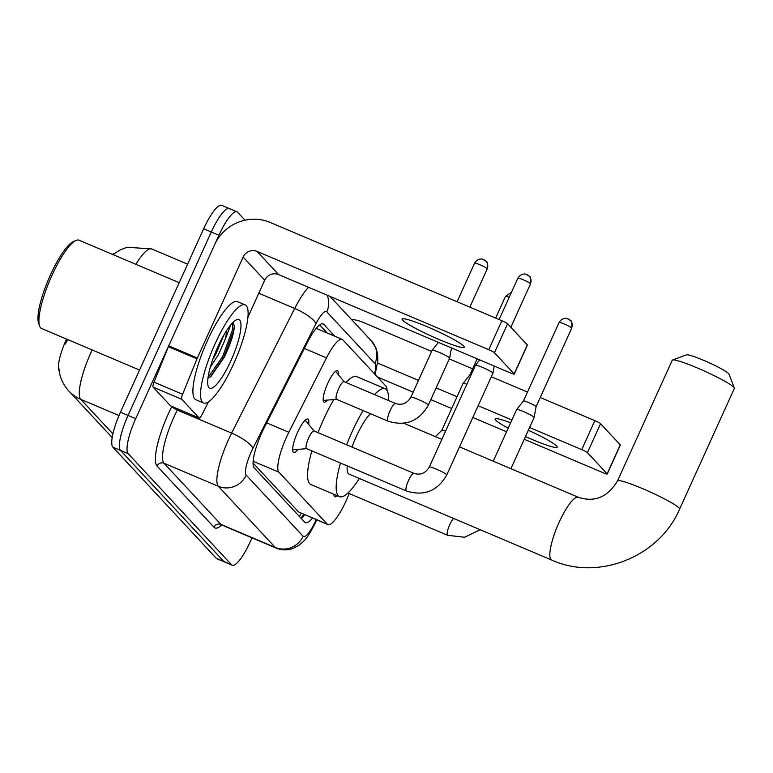 <?xml version="1.0" encoding="UTF-8"?>
<svg xmlns="http://www.w3.org/2000/svg" width="773" height="773" viewBox="0 0 773 773"><rect width="100%" height="100%" fill="white"/><g stroke="black" fill="none" stroke-linecap="round" stroke-linejoin="round"><path stroke-width="1.16" d="M327.539 400.085A17.054 4.01 -67 0 1 324.109 402.144A17.054 4.01 -67 0 1 327.791 383.253A17.054 4.01 -67 0 1 337.424 370.75A17.054 4.01 -67 0 1 338.323 374.654M298.059 449.345A18.137 4.261 -67 0 1 293.663 452.447A18.137 4.261 -67 0 1 297.576 432.349A18.137 4.261 -67 0 1 307.828 419.053A18.137 4.261 -67 0 1 308.649 424.377M387.07 390.481A31.973 7.517 113 0 0 385.94 386.152L342.854 339.83A31.973 7.517 113 0 0 342.197 339.366A31.973 7.517 113 0 0 326.496 357.86L288.841 432.281A31.973 7.517 113 0 0 286.474 437.218A31.973 7.517 113 0 0 278.918 472.177L327.25 524.133A31.973 7.517 113 0 0 327.907 524.596A31.973 7.517 113 0 0 348.159 496.044L349.183 493.522M66.536 339.076A28.775 6.764 113 0 0 66.236 339.734A28.775 6.764 113 0 0 59.086 370.721M114.385 253.438A28.775 6.764 113 0 0 112.433 254.365M253.061 463.037L298.581 511.968L327.907 524.596M337.328 495.754A18.137 4.261 -67 0 1 334.864 496.739A18.137 4.261 -67 0 1 333.859 494.285M67.734 339.589L65.309 343.985M252.017 537.853L250.23 541.786A31.973 7.517 -67 0 1 232.171 565.218L224.547 561.981A31.973 7.517 -67 0 1 223.89 561.517L120.511 450.398A31.973 7.517 -67 0 1 128.076 415.439L211.28 232.006A31.973 7.517 -67 0 1 229.339 208.565L221.716 205.338A31.973 7.517 -67 0 0 203.657 228.769L120.443 412.202A31.973 7.517 -67 0 0 112.887 447.161L216.256 558.28A31.973 7.517 -67 0 0 216.913 558.744L224.547 561.981A31.973 7.517 -67 0 1 223.89 561.517L120.511 450.398A31.973 7.517 -67 0 1 128.076 415.439L211.28 232.006A31.973 7.517 -67 0 1 229.339 208.565A31.973 7.517 -67 0 1 229.996 209.039M334.825 336.236L323.771 324.37A31.973 7.517 113 0 0 323.124 323.897A31.973 7.517 113 0 0 307.422 342.391L264.115 427.971A31.973 7.517 113 0 0 261.757 432.909A31.973 7.517 113 0 0 254.191 467.868L304.765 522.229A31.973 7.517 113 0 0 305.422 522.693A31.973 7.517 113 0 0 312.495 518.065M232.171 565.218A31.973 7.517 -67 0 1 231.513 564.754L128.144 453.635A31.973 7.517 -67 0 1 135.7 418.676L218.914 235.243A31.973 7.517 -67 0 1 236.973 211.802A31.973 7.517 -67 0 1 237.63 212.275L244.993 220.189M304.862 514.828A31.973 7.517 -67 0 1 301.248 518.451M319.664 324.911L327.192 332.999M463.694 346.082A34.099 3.469 -155.6 0 0 430.899 328.332A34.099 3.469 -155.6 0 0 402.124 319.056A34.099 3.469 -155.6 0 0 402.665 320.196A34.099 3.469 -155.6 0 0 435.45 337.946A34.099 3.469 -155.6 0 0 464.235 347.222A34.099 3.469 -155.6 0 0 463.694 346.082M170.746 405.922A5.324 1.256 -67 0 1 170.62 405.893A5.324 1.256 -67 0 1 170.504 405.815L199.115 417.951L181.732 399.264L153.122 387.128A5.324 1.256 -67 0 1 154.02 382.162L168.369 346.7A5.324 1.256 -67 0 1 168.736 345.84L214.536 244.896A42.621 41.201 137.1 0 1 270.192 222.45L501.899 320.737A5.324 0.541 24.4 0 1 507.6 323.752L494.459 352.72A5.324 0.541 -155.6 0 0 488.758 349.696L257.051 251.418A10.658 10.3 -42.9 0 0 243.137 257.032L197.347 357.976A5.324 1.256 113 0 0 196.98 358.827L182.621 394.288A5.324 1.256 113 0 0 181.732 399.264M170.504 405.815L153.122 387.128M247.93 317.191L264.704 280.213A10.658 10.3 -42.9 0 1 278.618 274.599L510.325 372.876A5.324 0.541 -155.6 0 0 514.248 374.084A5.324 0.541 -155.6 0 0 514.161 373.9L527.302 344.942L507.6 323.752M527.302 344.942A5.324 0.541 24.4 0 1 527.389 345.116L514.248 374.084M514.161 373.9L494.459 352.72M199.115 417.951A5.324 1.256 113 0 0 199.221 418.029A5.324 1.256 113 0 0 201.84 414.946L208.459 401.854M139.565 370.054L41.597 328.496A47.955 11.276 -67 0 1 39.636 326.119L38.65 323.462A45.82 10.774 -67 0 1 50.419 274.946A45.82 10.774 -67 0 1 73.367 241.591L75.976 240.451A47.955 11.276 -67 0 1 79.039 240.21L179.201 282.686M39.636 326.119A47.955 11.276 -67 0 1 51.955 275.362A47.955 11.276 -67 0 1 75.976 240.451M233.62 363.909A53.279 12.532 -67 0 1 203.521 402.965A53.279 12.532 -67 0 1 215.029 343.927A53.279 12.532 -67 0 1 245.128 304.862A53.279 12.532 -67 0 1 233.62 363.909M203.521 402.965L195.888 399.738A53.279 12.532 -67 0 1 207.396 340.69A53.279 12.532 -67 0 1 237.504 301.634L245.128 304.862M207.947 378.277L210.923 376.499L224.17 357.377C230.625 344.053 234.016 333.588 234.364 325.984L233.04 322.486M230.712 324.902L224.769 340.507A26.64 6.261 -67 0 0 226.663 330.486M217.822 346.922A37.297 8.774 -67 0 1 236.499 319.771A37.297 8.774 -67 0 1 230.827 360.914A37.297 8.774 -67 0 1 208.237 386.403A37.297 8.774 -67 0 1 217.822 346.922M212.826 359.3L216.15 353.474L223.832 335.115M210.285 367.262L218.527 354.488L224.769 340.507M210.053 377.176L223.706 357.339L234.006 329.54L234.364 325.984M208.063 377.388L222.518 356.826L232.818 329.037L232.721 322.65M672.549 360.015L686.54 354.846A23.441 2.387 24.4 0 1 707.198 361.87A23.441 2.387 24.4 0 1 728.649 373.591A23.441 2.387 24.4 0 1 729.016 374.113L734.331 388.046A34.099 3.469 -155.6 0 0 733.809 387.292A34.099 3.469 -155.6 0 0 702.609 370.248A34.099 3.469 -155.6 0 0 672.549 360.015A34.099 3.469 -155.6 0 0 672.239 360.266L617.501 480.941A34.099 3.469 24.4 0 1 646.276 490.217A34.099 3.469 24.4 0 1 679.061 507.977A34.099 3.469 24.4 0 1 679.612 509.117L734.35 388.442A34.099 3.469 -155.6 0 0 734.331 388.046M370.451 413.7A34.099 8.02 113 0 0 356.392 436.31A34.099 8.02 113 0 0 352.024 447.084M347.27 465.906A34.099 8.02 113 0 0 349.029 474.1L551.748 560.087C598.534 581.277 659.379 556.792 679.612 509.117M359.348 478.477A58.613 13.779 -67 0 1 339.463 496.662A58.613 13.779 -67 0 1 340.478 463.017M346.633 444.794A58.613 13.779 -67 0 1 352.121 431.711A58.613 13.779 -67 0 1 363.088 410.579M339.463 496.662L310.852 484.526A58.613 13.779 -67 0 1 311.867 450.891M318.022 432.667A58.613 13.779 -67 0 1 323.51 419.584A58.613 13.779 -67 0 1 333.801 399.602M374.557 394.607A58.613 13.779 -67 0 1 385.234 388.751A58.613 13.779 -67 0 1 388.442 400.491M345.946 382.471A58.613 13.779 -67 0 1 356.624 376.615L385.234 388.751M292.648 449.673A15.982 3.759 113 0 0 293.064 449.731L306.659 448.678M414.038 473.395A9.595 2.251 113 0 0 413.951 473.356L314.022 430.967A9.595 2.251 113 0 0 308.611 438.001A9.595 2.251 113 0 0 306.533 448.63L406.463 491.01A9.595 2.251 113 0 0 406.559 491.039M429.305 466.998L475.463 365.243A9.595 0.976 24.4 0 1 475.472 365.223A9.595 0.976 24.4 0 1 482.526 367.407A9.595 0.976 24.4 0 1 492.778 372.847A9.595 0.976 24.4 0 1 492.942 373.146A9.595 0.976 24.4 0 1 492.932 373.166L446.775 474.922C437.508 491.116 424.068 496.479 406.463 491.01A9.595 2.251 113 0 1 406.385 490.961A9.595 2.251 113 0 1 408.54 480.381A9.595 2.251 113 0 1 413.951 473.356C420.425 475.395 425.546 473.269 429.305 466.998A9.595 0.976 24.4 0 1 437.402 469.607A9.595 0.976 24.4 0 1 446.62 474.603A9.595 0.976 24.4 0 1 446.707 474.709A9.595 0.976 24.4 0 1 446.775 474.922M314.147 431.015L305.451 420.512A15.982 3.759 113 0 0 305.132 420.251M493.232 461.181L516.664 409.526A9.595 0.976 24.4 0 1 516.673 409.506A9.595 0.976 24.4 0 1 523.727 411.69A9.595 0.976 24.4 0 1 533.979 417.13A9.595 0.976 24.4 0 1 534.143 417.43A9.595 0.976 24.4 0 1 534.133 417.459L510.895 468.68M523.466 400.974A6.928 0.705 24.4 0 1 523.476 400.965A6.928 0.705 24.4 0 1 528.568 402.54A6.928 0.705 24.4 0 1 535.979 406.463A6.928 0.705 24.4 0 1 536.095 406.685A6.928 0.705 24.4 0 1 536.085 406.695L534.143 417.43M395.621 403.554A9.595 2.251 113 0 0 395.544 403.506L344.053 381.669A9.595 2.251 113 0 0 338.632 388.693A9.595 2.251 113 0 0 336.564 399.322L388.046 421.159A9.595 2.251 113 0 0 388.143 421.198M410.888 397.158L432.175 350.237A9.595 0.976 24.4 0 1 432.184 350.208A9.595 0.976 24.4 0 1 439.238 352.391A9.595 0.976 24.4 0 1 449.49 357.831A9.595 0.976 24.4 0 1 449.654 358.131A9.595 0.976 24.4 0 1 449.644 358.16L428.358 405.081C419.092 421.266 405.651 426.628 388.046 421.159A9.595 2.251 113 0 1 387.969 421.121A9.595 2.251 113 0 1 390.123 410.54A9.595 2.251 113 0 1 395.544 403.506C402.008 405.545 407.129 403.429 410.888 397.158A9.595 0.976 24.4 0 1 418.985 399.767A9.595 0.976 24.4 0 1 428.203 404.752A9.595 0.976 24.4 0 1 428.29 404.859A9.595 0.976 24.4 0 1 428.358 405.081M445.538 431.218A9.595 0.976 24.4 0 0 441.789 430.368L463.075 383.447A9.595 0.976 24.4 0 1 463.085 383.427A9.595 0.976 24.4 0 1 466.824 384.297M477.173 358.817L469.887 374.886A6.928 0.705 24.4 0 1 469.887 374.876A6.928 0.705 24.4 0 1 471.037 375.002M525.466 436.561A34.099 3.469 -155.6 0 0 557.198 447.152A34.099 3.469 -155.6 0 0 556.657 446.011A34.099 3.469 -155.6 0 0 528.326 430.252M510.634 422.821A34.099 3.469 -155.6 0 0 495.087 418.976A34.099 3.469 -155.6 0 0 495.628 420.126A34.099 3.469 -155.6 0 0 508.219 428.145M351.377 319.355A42.621 41.201 137.1 0 1 363.155 322.38L431.634 351.425M449.297 358.923L472.641 368.818M491.309 376.741L527.505 392.095M540.259 397.506L594.862 420.657A5.324 0.541 24.4 0 1 600.553 423.681L587.422 452.649A5.324 0.541 -155.6 0 0 581.721 449.625L529.573 427.508M524.239 439.277L603.288 472.805A5.324 0.541 -155.6 0 0 607.211 474.013A5.324 0.541 -155.6 0 0 607.124 473.83L620.265 444.871L600.553 423.681M620.265 444.871A5.324 0.541 24.4 0 1 620.352 445.045L607.211 474.013M607.124 473.83L587.422 452.649M511.91 420.01L478.168 405.699M457.046 396.742L436.156 387.882M418.493 380.393L377.639 363.068M506.566 431.788L472.834 417.478M451.703 408.511L430.822 399.651M413.159 392.162L377.437 377.011M266.695 422.889L288.841 432.281M301.18 513.262A31.973 30.901 137.1 0 1 299.383 516.441M253.138 461.249L278.918 472.177M304.349 348.468L326.496 357.86M298.581 511.968L327.25 524.133M92.171 349.956A42.621 10.02 113 0 0 90.876 352.739A42.621 10.02 113 0 0 80.798 399.351A37.297 36.051 137.1 0 1 68.816 390.964C63.801 385.456 60.623 379.118 59.289 371.948L58.68 366.489M68.604 339.956A37.297 9.991 -153.2 0 0 67.396 340.168M112.916 254.578L120.018 249.979L127.149 247.263L151.682 248.935A42.621 10.02 113 0 0 135.874 264.318M118.984 415.545L80.798 399.351L112.916 433.875M216.256 558.28L231.513 564.754M112.887 447.161L128.144 453.635M120.443 412.202L135.7 418.676M203.657 228.769L218.914 235.243M374.538 373.89A21.315 5.015 113 0 0 374.915 363.542L326.805 311.828A21.315 5.015 113 0 0 315.906 323.848L252.829 448.495A21.315 5.015 113 0 0 251.254 451.79A21.315 5.015 113 0 0 246.21 475.095L303.103 536.249A21.315 5.015 113 0 0 315.587 520.934A21.315 5.015 113 0 0 316.167 519.62M316.717 519.852L315.925 521.649C310.91 531.853 306.891 538.298 303.857 540.965L299.209 545.11L293.469 548.26C287.682 550.473 281.913 550.415 276.154 548.086A42.621 10.02 -67 0 1 275.275 547.468L218.382 486.314A42.621 10.02 -67 0 1 228.47 439.702A42.621 10.02 -67 0 1 231.62 433.112L177.268 410.057A42.621 10.02 113 0 0 174.118 416.647A42.621 10.02 113 0 0 164.031 463.259L220.923 524.413A42.621 10.02 113 0 0 221.803 525.041L220.518 524.867M221.783 525.031A47.955 11.276 -67 0 1 213.966 527.215L157.074 466.061A5.324 5.15 137.1 0 1 164.031 463.259L218.382 486.314A21.315 20.6 -42.9 0 0 246.21 475.095M157.074 466.061A47.955 11.276 -67 0 1 168.417 413.623A47.955 11.276 -67 0 1 171.857 406.424M252.829 448.495A21.315 5.711 -153.2 0 0 231.62 433.112L294.697 308.466L258.791 293.238M315.906 323.848A21.315 5.711 -153.2 0 0 294.697 308.466A42.621 10.02 -67 0 1 308.582 287.305M177.829 408.956L177.268 410.057A5.324 1.43 26.8 0 1 172.108 406.53M303.103 536.249A21.315 20.6 -42.9 0 1 275.275 547.468L220.923 524.413A5.324 5.15 137.1 0 0 213.966 527.215M374.915 363.542A21.315 20.6 -42.9 0 0 371.446 340.932L330.023 296.407M326.805 311.828A21.315 20.6 -42.9 0 0 327.172 295.199M322.331 323.752L323.771 324.37M278.618 274.599L257.051 251.418M264.704 280.213L243.137 257.032M168.736 345.84L197.347 357.976M488.758 349.696L501.899 320.737M196.98 358.827L168.369 346.7M154.02 382.162L182.621 394.288M223.184 358.276A42.621 10.02 -67 0 1 222.875 358.943M617.501 480.941C607.733 497.145 594.688 502.595 578.378 497.3A34.099 8.02 113 0 0 559.111 522.297A34.099 8.02 113 0 0 551.052 559.584A34.099 8.02 113 0 0 551.748 560.087M527.07 274.686A6.928 6.696 137.1 0 1 529.292 276.241L525.891 274.241C526.819 274.28 521.543 272.473 517.92 278.106A6.928 0.705 24.4 0 1 523.765 279.99A6.928 0.705 24.4 0 1 530.423 283.594A6.928 0.705 24.4 0 1 530.529 283.826L510.837 327.24M530.529 283.826C530.954 278.763 530.539 276.232 529.292 276.241A6.928 6.696 137.1 0 1 530.423 283.594M568.271 318.978A6.928 6.696 137.1 0 1 570.493 320.534L567.092 318.524C568.02 318.563 562.744 316.756 559.121 322.389A6.928 0.705 24.4 0 1 564.966 324.274A6.928 0.705 24.4 0 1 571.624 327.878A6.928 0.705 24.4 0 1 571.73 328.11L536.085 406.695M571.73 328.11C572.155 323.046 571.74 320.524 570.493 320.534A6.928 6.696 137.1 0 1 571.624 327.878M453.558 518.441A9.595 2.251 113 0 0 449.741 524.674A9.595 2.251 113 0 0 447.586 535.254A9.595 2.251 113 0 0 447.664 535.303A9.595 2.251 113 0 0 447.76 535.331M483.782 259.68A6.928 6.696 137.1 0 1 486.004 261.235L482.603 259.235C483.531 259.274 478.255 257.467 474.632 263.091A6.928 0.705 24.4 0 1 480.477 264.975A6.928 0.705 24.4 0 1 487.135 268.579A6.928 0.705 24.4 0 1 487.241 268.811L469.858 307.142M487.241 268.811C487.666 263.757 487.251 261.226 486.004 261.235A6.928 6.696 137.1 0 1 487.135 268.579M511.504 292.252L505.532 296.31A6.928 0.705 24.4 0 1 509.214 297.296M581.721 449.625L594.862 420.657M303.731 514.345L301.016 518.2M316.205 328.341L342.197 339.366M112.191 437.586L68.816 390.964M151.682 248.935L187.597 264.173M236.973 211.802L229.339 208.565M276.154 548.086L221.803 525.041M375.147 374.547L377.862 360.431L377.611 354.179L376.045 348.236L371.446 340.932M199.221 418.029L170.62 405.893M403.883 423.285L441.837 439.383M459.5 446.871L578.378 497.3M479.714 359.899L475.472 365.223M494.227 366.054L492.942 373.146M517.92 278.106L499.116 319.549M347.956 493.01L447.664 535.303L464.583 537.254L480.217 529.737M559.121 322.389L523.476 400.965L516.673 409.506M336.69 399.38L323.211 400.414M438.417 342.381L432.184 350.208M344.178 381.717L335.559 371.311M451.5 347.927L449.654 358.131M474.632 263.091L457.104 301.731M441.789 430.368L435.363 436.639M469.887 374.876L463.085 383.427M505.532 296.31L495.648 318.08"/></g></svg>
